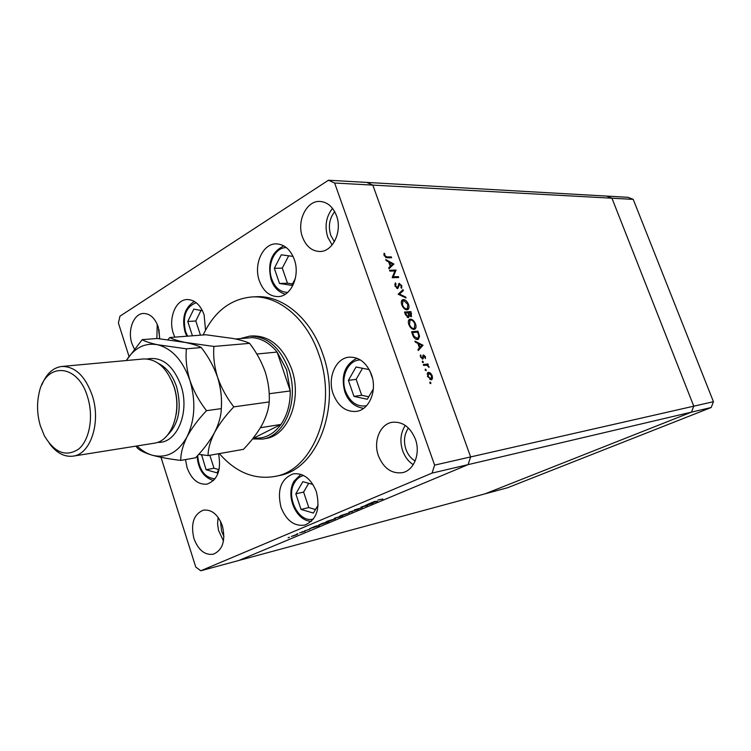 <?xml version="1.0" encoding="UTF-8"?>
<svg xmlns="http://www.w3.org/2000/svg" width="751" height="751" viewBox="0 0 751 751"><rect width="100%" height="100%" fill="white"/><g stroke="black" fill="none" stroke-linecap="round" stroke-linejoin="round"><path stroke-width="1.13" d="M293.059 256.401L281.268 254.814L274.322 268.295L279.513 283.484L291.754 285.361L295.321 278.565M288.666 255.809L282.292 268.116L287.464 283.193L292.486 283.962M287.464 283.193L279.513 283.484M282.292 268.116L274.322 268.295M369.229 369.595L356.058 366.995L348.398 380.353L353.965 396.387L367.305 399.269L373.322 388.99M372.58 378.532L369.896 370.881M362.526 368.272L356.143 379.349L361.682 395.27L368.76 396.781M361.682 395.27L353.965 396.387M356.143 379.349L348.398 380.353M312.951 484.47L302.85 481.673L295.819 493.82L301.029 509.422L313.383 513.064L318.142 505.029M308.708 483.297L303.601 492.074L308.792 507.554L315.486 509.516M308.792 507.554L301.029 509.422M303.601 492.074L295.819 493.82M201.578 454.74L206.084 469.722L217.001 472.858L219.283 468.605M209.82 455.275L214.016 468.23L218.766 469.582M214.016 468.23L206.084 469.722M202.676 454.899L201.381 455.125M202.451 310.689L193.814 309.13L187.759 321.503L192.425 335.791M201.005 310.426L195.804 320.987L200.461 335.181M195.804 320.987L187.759 321.503M633.224 199.372L713.45 401.701L693.774 406.178L691.474 412.139L693.774 406.178L470.633 456.927L372.815 185.103L611.943 198.208L693.774 406.178L611.943 198.208L633.224 199.372L627.977 197.306L606.601 196.086L611.943 198.208L606.601 196.086L366.732 182.409L372.815 185.103L470.633 456.927L468.08 464.634L238.94 560.443L200.789 570.769L432.06 473.092L434.622 465.122L334.627 183.019L328.459 180.231L119.953 316.18L118.405 322.996L128.928 356.19M434.622 465.122L470.633 456.927L468.08 464.634L691.474 412.139L485.09 493.82L238.94 560.443L468.08 464.634L432.06 473.092M262.456 439.091L265.432 438.575C288.224 435.843 302.587 399.044 291.604 368.882C282.911 346.755 269.9 335.772 252.552 335.932L249.539 336.176C266.887 336.016 279.916 347.028 288.619 369.22C299.611 399.466 285.258 436.35 262.456 439.091L252.524 438.931M219.339 453.595C235.607 472.219 254.045 479.842 274.641 476.481C313.477 470.689 338.138 406.789 318.8 354.284C306.849 318.621 278.433 295.181 252.101 296.936C230.538 298.907 214.213 311.581 203.145 334.974M274.641 476.481L278.574 475.674C317.382 469.873 342.024 406.188 322.733 353.881C310.801 318.349 282.432 294.993 256.119 296.739L252.101 296.936M205.539 330.111L204.084 314.697C200.376 304.765 194.734 299.715 187.177 299.536C175.631 299.574 168.083 318.518 173.359 333.51L174.795 337.143M259.358 280.865C263.272 291.172 269.487 296.42 277.983 296.617C291.041 296.673 300.409 275.767 294.298 259.47C290.449 249.52 284.469 244.319 276.377 243.859C262.831 243.305 253.294 264.502 259.358 280.865M333.172 393.918C338.119 406.3 345.854 412.13 356.378 411.407C369.295 409.905 377.424 390.464 371.454 374.599C366.591 362.649 359.147 356.838 349.121 357.176C335.622 358.152 327.229 377.903 333.172 393.918M185.488 459.574L187.065 467.638C191.486 479.41 198.133 484.911 207.013 484.123C217.63 480.067 221.479 469.938 218.55 453.726M193.927 538.551C198.311 550.107 204.779 555.336 213.34 554.229C222.775 549.967 225.788 540.495 222.371 525.794C217.997 514.463 211.669 509.253 203.371 510.145C193.664 514.247 190.519 523.719 193.927 538.551M218.119 517.345L217.583 523.71L218.485 530.3L223.488 541.002M302.465 237.016C306.032 246.253 311.74 251.078 319.597 251.491C332.655 252.083 342.587 231.505 336.514 215.762C333.022 206.863 327.539 202.094 320.076 201.437C306.549 200.339 296.429 221.216 302.465 237.016M332.515 208.356C326.075 216.617 324.479 226.211 327.727 237.128L332.12 244.986M159.756 338.767L158.283 327.032C155.025 318.114 150.097 313.589 143.525 313.467C133.669 313.58 127.341 330.243 131.904 343.498L134.251 348.877M378.41 455.773C383.611 468.352 391.609 473.984 402.405 472.67C414.026 470.473 420.757 453.416 415.387 439.175C410.271 427 402.545 421.367 392.21 422.278C380.053 424.024 373.05 441.353 378.41 455.773M405.287 425.423C400.536 432.848 399.663 441.297 402.658 450.769C404.883 456.89 408.413 461.527 413.247 464.681M408.45 428.042C404.235 434.162 403.39 441.25 405.925 449.323C407.849 454.58 410.919 458.485 415.143 461.03M334.364 241.738L330.74 235.279C328.074 226.304 329.389 218.438 334.693 211.679M223.948 536.449L221.62 531.314L220.484 521.203M281.005 507.291C286.281 520.584 294.195 526.526 304.746 525.109C316.575 519.974 320.433 508.812 316.331 491.633C311.111 478.706 303.423 472.773 293.265 473.843C281.005 478.725 276.912 489.868 281.005 507.291M160.977 457.312L195.767 567.052L200.789 570.769M394.951 270.97L389.872 271.12L389.562 270.247L396.021 270.069L393.299 276.8L398.377 276.631L398.687 277.495L392.229 277.72L394.951 270.97M397.748 288.628L394.998 285.924L395.355 282.911L395.984 283.718L395.664 285.896L397.448 287.755L399.11 283.456L401.794 285.699L401.644 288.328L400.968 287.558L401.109 285.633L399.57 284.291L397.748 288.628M398.133 294.214L403.052 289.651L403.39 290.59L399.485 294.082L405.709 297.058L406.047 297.987L398.133 294.214M401.794 304.897C400.968 302.343 401.212 300.616 402.527 299.733L403.306 299.546C405.456 299.696 407.192 301.32 408.506 304.399C409.361 306.99 409.117 308.727 407.784 309.619L407.014 309.806C404.855 309.665 403.109 308.032 401.794 304.897M408.826 324.554C407.981 321.935 408.244 320.179 409.586 319.288L410.309 319.109C412.459 319.222 414.186 320.827 415.519 323.925C416.383 326.572 416.129 328.337 414.759 329.238L414.045 329.426C411.886 329.323 410.149 327.699 408.826 324.554M414.918 341.114L423.01 345.272L418.288 350.51L417.941 349.544L419.462 347.863L417.856 343.376L415.265 342.08L414.918 341.114M429.797 382.926L430.032 382.024L430.858 382.775L430.717 383.658L429.797 382.926M328.459 180.231L366.732 182.409L372.815 185.103L334.627 183.019M428.492 372.289L430.492 373.069L432.247 375.735L432.482 378.607L431.6 379.724L427.46 376.392L428.492 372.289L427.676 372.693M425.169 369.98L425.395 369.079L426.089 370.712L425.169 369.98M423.62 365.437L423.301 364.535L427.939 363.963L428.258 364.855L427.582 364.939L429.093 367.408L426.831 365.202L423.62 365.437M422.287 361.935L422.522 361.034L423.217 362.667L422.287 361.935M423.526 354.951L425.404 356.641L425.404 358.574L423.874 355.843L422.879 358.969L420.541 357.054L420.429 354.904L421.095 356.941L422.438 358.105L423.057 355.195M417.584 339.536C415.463 339.546 413.82 337.959 412.656 334.796L411.557 331.735L417.941 331.163L419.546 336.279L418.354 339.339L417.584 339.536M405.465 314.697L404.517 312.04L410.928 311.599L411.473 316.64L409.379 315.692L408.413 317.701L405.465 314.697M385.732 259.564L393.853 264.014L389.027 268.755L388.689 267.807L390.257 266.323L388.689 261.939L386.07 260.513L385.732 259.564M384.831 255.622L386.981 256.926L391.29 256.87L391.6 257.734L387.225 257.8L384.136 255.575L384.061 253.237L384.747 253.744L384.831 255.622L384.277 255.931M370.919 503.827L365.878 505.085L372.928 503.208L363.005 506.521L367.399 505.526L360.987 507.141L370.881 503.724M354.51 510.126L362.329 507.582L354.425 509.873M348.933 512.201L358.443 509.281L350.341 511.835L352.379 511.816L348.933 512.201M341.095 515.458L349.497 512.839L340.841 516.125L339.499 516.341L341.095 515.458M327.229 521.278L335.613 518.669L327.06 521.907L325.699 522.133L327.229 521.278M315.974 526.029L319.269 525.691L309.59 528.704L315.974 526.029M288.149 537.697L289.464 537.284L288.149 537.782M297.349 534.224L291.379 536.467L297.349 534.224M296.617 534.139L297.931 533.726L296.617 534.224M299.611 532.891L304.972 531.408L299.611 532.891M301.864 531.933L303.179 531.53L301.864 531.933M309.928 529.136L304.512 530.91L309.928 529.136M320.01 524.846L318.574 525.099L322.414 523.325L328.891 521.663L319.973 524.742M334.298 518.34L342.625 515.909L334.298 518.34M374.552 501.452L377.481 501.302L367.643 504.343L374.552 501.452M378.025 500.072L382.907 499.03L377.997 499.978M158.968 329.482L159.644 338.757M157.222 324.235L156.875 338.513M327.924 521.1L334.702 518.969L327.896 521.006M335.303 517.918L338.626 517.026L335.331 518.012M340.503 516.688L337.697 517.608L340.503 516.688M292.984 536.054L297.527 534.337L292.984 536.054M314.312 527.174L317.973 526.029L314.275 527.08M327.614 522.086L319.532 524.789L327.586 521.992M341.461 515.862L348.586 513.149L341.461 515.862M372.487 502.776L376.204 501.63L372.449 502.682M429.938 383.217L430.858 382.775M429.807 373.407L430.492 373.069M431.741 375.988L432.247 375.735M431.459 378.673L431.356 379.152L432.482 378.607M431.356 379.152L431.008 379.856M427.554 372.825L428.783 373.191M427.685 373.735L427.112 373.998M427.516 376.551L428.032 376.307L430.867 378.936L429.769 379.471L430.361 379.189M430.867 378.936L431.684 375.81L428.812 373.191L428.032 376.307M425.319 370.29L426.23 369.849M423.442 364.939L427.939 363.963M426.821 364.517L427.066 365.193M426.972 365.239L427.582 364.939M428.417 366.892L428.981 366.619M422.447 362.254L423.348 361.804M424.888 356.894L425.404 356.641M422.747 356.528L423.536 356.134M422.719 357.579L423.433 357.223M422.306 358.171L422.193 358.987M422.4 359.025L423.245 358.602M420.288 355.843L421.076 355.448M420.598 357.194L421.095 356.941M422.86 355.561L423.526 355.983M421.546 345.554L422.963 345.15M421.855 345.713L423.01 345.272M421.893 345.835L418.11 350.032M419.95 347.328L421.752 345.329L418.683 343.789L419.95 347.328L419.368 347.619M418.11 344.08L418.683 343.789M411.726 332.195L417.941 331.163M418.833 336.645L419.546 336.279M418.457 337.997L417.809 339.508M415.96 339.236L417.866 338.494L418.758 335.828L417.612 332.102L412.534 332.562L414.12 336.495L417.866 338.494M411.961 332.853L412.534 332.562M416.157 339.217L417.265 338.654M413.529 336.805L414.12 336.495M409.032 319.71L410.309 319.109M409.211 319.691L410.684 319.982M414.946 324.225L415.519 323.925M414.871 327.896L414.214 329.407M412.524 329.126L414.28 328.403L414.881 324.019C413.801 321.456 412.393 320.114 410.628 319.982L410.055 320.133L409.473 324.46C410.534 327.07 411.952 328.431 413.726 328.544L414.28 328.403M409.943 320.189L408.394 321.203M412.618 329.116L413.726 328.544M408.901 324.761L409.473 324.46M404.695 312.538L410.928 311.599M410.957 315.824L410.844 316.706M408.732 316.03L409.379 315.692M407.211 317.288L408.328 316.762L408.168 317.692M404.92 313.176L407.877 312.707L408.666 315.129L408.328 316.762L407.436 317.166M411.032 315.786L410.581 312.519L408.535 312.66L410.816 315.842M408.178 313.552L408.751 313.251M407.971 312.96L408.535 312.66M405.371 314.434L405.944 314.134L408.103 316.819M405.493 312.876L405.944 314.134M401.973 300.165L403.306 299.546M402.207 300.137L403.606 300.419L403.005 300.569L402.442 304.822C403.503 307.412 404.92 308.783 406.704 308.933L407.295 308.783L407.868 304.484L403.616 300.419M407.943 304.709L408.506 304.399M407.877 308.276L407.239 309.787M406.704 308.933L407.295 308.783M402.893 300.635L401.353 301.658M401.879 305.131L402.442 304.822M402.067 290.534L402.292 291.181L403.39 290.59M402.292 291.181L398.64 294.448M398.725 294.495L399.485 294.082M404.949 297.471L405.709 297.058M394.763 284.16L395.984 283.718M395.11 286.206L395.664 285.896M396.622 288.215L397.448 287.755M397.654 287.708L396.772 288.131M398.781 283.737L399.448 283.371M398.64 284L399.41 284.385M401.222 286.018L401.794 285.699M398.377 285.361L399.185 284.92M398.18 286.713L399.006 286.253M397.814 287.586L397.504 288.619M389.769 270.82L394.942 270.679L396.021 270.069M394.942 270.679L396.087 270.247M395.007 270.858L392.219 277.41L393.299 276.8M392.219 277.41L398.377 276.631M392.313 264.38L393.853 264.014M392.773 264.634L393.899 264.145M392.82 264.756L388.915 268.445M390.755 265.854L392.613 264.099L389.516 262.399L390.755 265.854L390.201 266.173M388.962 262.719L389.516 262.399M385.648 257.555L390.21 257.49L391.29 256.87M383.902 254.232L384.747 253.744M384.061 255.349L384.69 254.983M260.409 427.732L280.987 424.428C273.561 434.463 264.521 439.006 253.838 438.04L280.987 424.428C287.239 415.284 290.327 404.122 290.261 390.942L286.629 369.868L277.119 352.069C269.703 343.019 261.292 338.213 251.904 337.64L245.314 338.185M240.358 338.588L249.539 336.176M269.177 393.731L290.261 390.942L277.119 352.069L256.795 354.031M251.904 337.64L235.57 338.983M253.838 438.04L253.134 438.162M711.188 407.511L691.474 412.139L485.09 493.82L507.629 487.718L711.188 407.511L713.45 401.701M176.081 414.815C177.724 405.606 177.105 396.368 174.223 387.131L171.838 381.048M73.082 456.139L154.152 443.212C171.632 441.353 182.399 411.182 173.81 386.277C166.985 367.906 156.903 358.8 143.572 358.95L61.826 366.46C75.175 366.366 85.351 376.129 92.345 395.739C101.169 422.325 90.58 454.355 73.082 456.139C64.276 457.181 56.334 452.9 49.266 443.315M87.66 397.241C77.916 362.855 44.966 361.729 38.996 393.515C36.715 404.047 37.165 414.796 40.347 425.77L44.271 435.561C54.504 452.862 65.985 457.35 78.705 449.032C89.604 439.992 93.753 416.674 87.66 397.241M41.915 384.775C46.402 373.726 53.039 367.624 61.826 366.46M233.805 406.873C226.764 397.823 221.357 387.938 217.565 377.237C214.307 366.45 213.087 356.19 213.904 346.446L185.253 342.428C177.78 340.832 172.646 339.189 169.848 337.518L205.812 334.768L233.261 338.513C240.724 340.025 246.178 341.639 249.623 343.348C256.335 352.125 261.526 361.635 265.197 371.858C268.417 382.165 269.759 392.191 269.215 401.935C268.745 408.957 266.333 416.636 262.005 424.963C257.264 433.261 251.087 441.381 243.474 449.323L208.055 455.585C208.102 448.845 210.271 441.137 214.57 432.482C219.348 423.827 225.76 415.294 233.805 406.873L269.215 401.935M213.904 346.446L249.623 343.348M169.848 337.518L167.858 339.705M198.715 454.336L208.055 455.585M221.414 405.681C221.836 395.946 220.559 386.465 217.565 377.237C220.841 387.985 222.08 398.443 221.301 408.61C221.123 415.885 218.879 423.846 214.57 432.482C209.811 441.09 203.474 449.53 195.551 457.8L180.794 460.41C180.662 453.538 182.737 445.69 187.008 436.857C195.035 419.912 195.992 401.081 189.881 380.353C182.737 360.311 171.904 348.426 157.381 344.7C144.718 342.606 134.363 347.882 126.318 360.536M137.039 445.934C141.742 450.525 146.802 453.613 152.228 455.209C166.534 458.701 178.128 452.581 187.008 436.857C191.796 428.014 198.302 419.293 206.525 410.675C199.268 401.419 193.72 391.318 189.881 380.353C186.595 369.314 185.431 358.809 186.408 348.83L157.381 344.7C149.9 343.047 144.83 341.367 142.202 339.64L157.166 338.494L185.253 342.428C192.754 344.024 198.104 345.723 201.296 347.544C208.374 356.678 213.8 366.572 217.565 377.237M142.202 339.64L126.243 360.546M135.922 446.113L137.358 448C139.846 450.534 144.812 452.937 152.228 455.209C160.132 457.368 169.66 459.105 180.794 460.41M186.408 348.83L201.296 347.544M206.525 410.675L221.301 408.61M286.422 247.642C274.819 247.023 266.53 265.075 271.731 279.034C275.11 287.84 280.452 292.289 287.755 292.374M360.414 359.954C348.314 359.682 340.194 377.049 345.507 391.205C350.079 402.329 357.091 407.183 366.535 405.756M303.695 475.514C299.884 476.369 296.842 478.716 294.57 482.574C285.342 496.918 299.011 523.616 313.458 518.997M197.691 455.472C198.94 469.948 204.713 477.749 215.021 478.847M196.255 302.719C185.882 306.755 182.305 316.34 185.535 331.454L187.6 336.157M418.082 333.435L418.654 333.144M412.374 333.988L412.947 333.688M411.041 313.796L411.604 313.505M385.901 257.555L386.981 256.926M147.187 358.969C161.831 356.312 173.077 365.136 180.935 385.451C190.275 412.205 176.757 444.048 157.644 442.301M167.557 435.082C178.973 423.667 181.977 407.586 176.598 386.849C172.674 375.369 166.666 367.586 158.574 363.512M271.149 279.738C273.646 287.229 278.358 292.064 285.286 294.251M271.12 279.672C267.234 263.216 271.468 251.942 283.84 245.877M356.96 358.236C344.784 364.526 340.719 375.697 344.784 391.75M344.803 391.797C348.323 401.494 354.613 407.004 363.662 408.328M300.907 474.332L294.157 481.053M294.092 481.166C285.211 495.453 295.941 521.335 311.449 521.297M197.109 456.12C198.189 469.328 203.662 477.476 213.519 480.556M194.359 301.423C184.68 307.619 181.582 317.795 185.046 331.961M185.065 332.017L186.821 336.223M431.177 378.851L430.051 379.396M428.502 373.275L427.375 373.82M399.57 284.291L398.49 284.901"/></g></svg>
